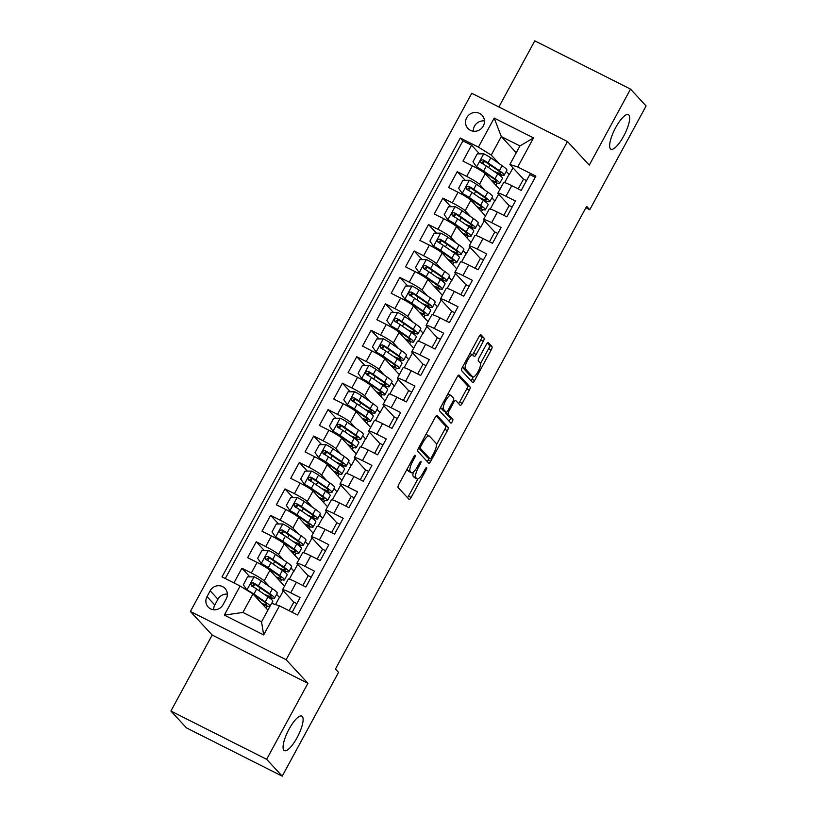 <?xml version="1.0" encoding="UTF-8"?>
<svg xmlns="http://www.w3.org/2000/svg" width="817" height="817" viewBox="0 0 817 817"><rect width="100%" height="100%" fill="white"/><g stroke="black" fill="none" stroke-linecap="round" stroke-linejoin="round"><path stroke-width="1.23" d="M415.281 455.314A2.073 0.592 116.8 0 0 415.23 455.273A2.073 0.592 116.8 0 0 413.862 456.662L398.89 484.236A2.972 0.848 116.8 0 0 398.093 487.494L409.092 499.391A2.972 0.848 116.8 0 0 409.164 499.453A2.972 0.848 116.8 0 0 411.114 497.461L426.086 469.887A2.073 0.592 116.8 0 0 426.637 467.61A2.073 0.592 116.8 0 0 426.586 467.569A2.073 0.592 116.8 0 0 425.228 468.958L423.288 472.532A9.498 2.717 116.8 0 1 417.058 478.895A9.498 2.717 116.8 0 1 416.823 478.721L415.914 477.731A9.498 2.717 116.8 0 1 418.467 467.304L420.398 463.739A2.073 0.592 116.8 0 0 420.959 461.462A2.073 0.592 116.8 0 0 420.908 461.421A2.073 0.592 116.8 0 0 419.55 462.81L417.61 466.384A9.498 2.717 116.8 0 1 411.38 472.747A9.498 2.717 116.8 0 1 411.145 472.573L410.226 471.572A9.498 2.717 116.8 0 1 412.779 461.156L414.719 457.591A2.073 0.592 116.8 0 0 415.281 455.314M610.473 148.827A19.353 5.525 116.8 0 0 610.942 149.184A19.353 5.525 116.8 0 0 624.127 135.305A19.353 5.525 116.8 0 0 628.845 114.983A19.353 5.525 116.8 0 0 628.365 114.625A19.353 5.525 116.8 0 0 615.191 128.504A19.353 5.525 116.8 0 0 610.473 148.827M283.907 750.282A19.353 5.525 116.8 0 0 284.377 750.639A19.353 5.525 116.8 0 0 297.562 736.771A19.353 5.525 116.8 0 0 302.28 716.438A19.353 5.525 116.8 0 0 301.8 716.08A19.353 5.525 116.8 0 0 288.626 729.959A19.353 5.525 116.8 0 0 283.907 750.282M466.721 117.689A9.681 9.222 -42.7 0 0 467.896 128.432A9.681 9.222 -42.7 0 0 483.276 126.043A9.681 9.222 -42.7 0 0 482.112 115.299A9.681 9.222 -42.7 0 0 466.721 117.689M484.461 120.936A9.681 9.222 -42.7 0 0 473.319 131.22M483.296 341.373A2.972 0.848 116.8 0 0 484.103 338.115L481.009 334.776A2.972 0.848 116.8 0 0 480.937 334.715A2.972 0.848 116.8 0 0 478.997 336.706L462.371 367.333A2.972 0.848 116.8 0 0 461.574 370.581L472.563 382.489A2.972 0.848 116.8 0 0 472.645 382.54A2.972 0.848 116.8 0 0 474.585 380.548L491.211 349.931A2.972 0.848 116.8 0 0 492.008 346.674L488.28 342.64A2.972 0.848 116.8 0 0 488.209 342.589A2.972 0.848 116.8 0 0 486.268 344.58L479.15 357.683A2.972 0.848 116.8 0 0 478.353 360.94L480.202 362.942A7.935 2.267 116.8 0 1 478.262 371.275A7.935 2.267 116.8 0 1 472.859 376.974A7.935 2.267 116.8 0 1 472.665 376.821L465.424 368.988A7.935 2.267 116.8 0 1 467.355 360.644A7.935 2.267 116.8 0 1 472.767 354.956A7.935 2.267 116.8 0 1 472.961 355.099L474.166 356.406A2.972 0.848 116.8 0 0 474.238 356.467A2.972 0.848 116.8 0 0 476.188 354.476L483.296 341.373L480.713 340.066A2.972 0.848 116.8 0 0 481.509 336.808L480.028 335.205M589.271 165.126L630.54 89.114L646.094 105.955L589.762 209.724L586.647 206.354L335.44 669.011L338.555 672.381L282.212 776.15L266.648 759.31L307.917 683.298L286.134 659.727L567.478 141.545L589.271 165.126M437.197 415.475A2.972 0.848 116.8 0 0 437.126 415.424A2.972 0.848 116.8 0 0 435.175 417.416L418.549 448.033A2.972 0.848 116.8 0 0 417.753 451.29L428.751 463.188A2.972 0.848 116.8 0 0 428.823 463.249A2.972 0.848 116.8 0 0 430.763 461.258L447.389 430.641A2.972 0.848 116.8 0 0 448.196 427.383L437.034 415.393M440.455 407.683L457.081 377.056A2.972 0.848 116.8 0 1 459.031 375.074A2.972 0.848 116.8 0 1 459.103 375.126L470.102 387.033A2.972 0.848 116.8 0 1 469.305 390.281L462.187 403.394A2.972 0.848 116.8 0 1 460.237 405.375A2.972 0.848 116.8 0 1 460.165 405.324L455.712 400.493A2.972 0.848 116.8 0 0 455.631 400.442A2.972 0.848 116.8 0 0 453.69 402.434L448.972 411.125A2.972 0.848 116.8 0 0 448.165 414.382L452.812 419.407A2.073 0.592 116.8 0 1 452.312 421.592A2.073 0.592 116.8 0 1 450.892 423.073A2.073 0.592 116.8 0 1 450.841 423.043L439.658 410.941A2.972 0.848 116.8 0 1 440.455 407.683M479.548 153.851L471.572 145.222L462.963 161.092L472.41 165.851L466.67 176.421A12.092 1.236 28.5 0 1 479.508 184.336L484.787 190.055M465.19 180.291L457.224 171.662L448.615 187.522L458.051 192.281L452.312 202.861A12.092 1.236 28.5 0 1 465.159 210.776L470.439 216.485M450.841 206.732L442.865 198.102L434.256 213.962L443.702 218.721L437.963 229.301A12.092 1.236 28.5 0 1 450.8 237.216L456.08 242.925M436.482 233.162L428.517 224.542L419.897 240.402L429.344 245.161L423.604 255.741A12.092 1.236 28.5 0 1 436.441 263.646L441.731 269.365M422.134 259.602L414.158 250.972L405.549 266.842L414.995 271.601L409.246 282.171A12.092 1.236 28.5 0 1 422.093 290.086L427.373 295.805M407.775 286.042L399.809 277.412L391.19 293.272L400.636 298.042L394.897 308.612A12.092 1.236 28.5 0 1 407.734 316.526L413.014 322.235M393.426 312.482L385.45 303.853L376.841 319.713L386.288 324.472L380.538 335.052A12.092 1.236 28.5 0 1 393.385 342.966L398.665 348.675M379.068 338.912L371.092 330.293L362.482 346.153L371.929 350.912L366.19 361.492A12.092 1.236 28.5 0 1 379.027 369.396L384.307 375.115M364.709 365.352L356.743 356.723L348.124 372.593L357.57 377.352L351.831 387.922A12.092 1.236 28.5 0 1 364.678 395.837L369.958 401.555M350.36 391.792L342.384 383.163L333.775 399.023L343.222 403.792L337.482 414.362A12.092 1.236 28.5 0 1 350.319 422.277L355.599 427.985M336.001 418.233L328.036 409.603L319.416 425.463L328.863 430.222L323.123 440.802A12.092 1.236 28.5 0 1 335.961 448.717L341.251 454.426M321.653 444.662L313.677 436.043L305.068 451.903L314.514 456.662L308.765 467.242A12.092 1.236 28.5 0 1 321.612 475.147L326.892 480.866M307.294 471.103L299.318 462.473L290.709 478.343L300.156 483.102L294.416 493.672A12.092 1.236 28.5 0 1 307.253 501.587L312.533 507.306M292.935 497.543L284.97 488.913L276.36 504.773L285.797 509.542L280.057 520.112A12.092 1.236 28.5 0 1 292.905 528.027L298.185 533.746M278.587 523.983L270.611 515.353L262.002 531.213L271.448 535.972L265.709 546.553A12.092 1.236 28.5 0 1 278.546 554.467L283.826 560.176M264.228 550.413L256.262 541.794L247.643 557.654L257.089 562.413A12.092 1.236 28.5 0 1 269.937 570.327L284.52 586.106M292.159 612.25L300.135 597.574L290.689 592.815A12.092 1.236 28.5 0 0 282.549 589.741A12.092 1.236 28.5 0 0 282.825 590.293L293.803 602.17M282.549 589.741L288.289 579.161A12.092 1.236 28.5 0 1 296.428 582.245L305.875 587.004L314.484 571.144L305.037 566.375A12.092 1.236 28.5 0 0 296.898 563.301A12.092 1.236 28.5 0 0 297.184 563.853L308.152 575.73M296.898 563.301L302.637 552.721A12.092 1.236 -151.5 0 1 310.787 555.805L320.223 560.564L328.842 544.704L319.396 539.945A12.092 1.236 28.5 0 0 311.257 536.861A12.092 1.236 28.5 0 0 311.532 537.412L322.511 549.3M311.257 536.861L316.996 526.291A12.092 1.236 -151.5 0 1 325.135 529.365L334.582 534.124L343.191 518.264L333.745 513.505A12.092 1.236 28.5 0 0 325.605 510.421A12.092 1.236 28.5 0 0 325.891 510.982L336.859 522.86M325.605 510.421L331.355 499.851A12.092 1.236 -151.5 0 1 339.494 502.925L348.941 507.694L357.55 491.824L348.103 487.065A12.092 1.236 28.5 0 0 339.964 483.991A12.092 1.236 28.5 0 0 340.24 484.542L351.218 496.419M339.964 483.991L345.703 473.411A12.092 1.236 -151.5 0 1 353.843 476.495L363.289 481.254L371.909 465.394L362.462 460.625A12.092 1.236 28.5 0 0 354.323 457.551A12.092 1.236 28.5 0 0 354.598 458.102L365.577 469.979M354.323 457.551L360.062 446.97A12.092 1.236 -151.5 0 1 368.201 450.055L377.648 454.814L386.257 438.954L376.811 434.195A12.092 1.236 28.5 0 0 368.671 431.11A12.092 1.236 28.5 0 0 368.947 431.662L379.925 443.549M368.671 431.11L374.411 420.541A12.092 1.236 -151.5 0 1 382.55 423.615L391.997 428.374L400.616 412.514L391.169 407.754A12.092 1.236 28.5 0 0 383.03 404.67A12.092 1.236 28.5 0 0 383.306 405.232L394.284 417.109M383.03 404.67L388.769 394.1A12.092 1.236 -151.5 0 1 396.909 397.174L406.355 401.933L414.965 386.073L405.518 381.314A12.092 1.236 28.5 0 0 397.379 378.24A12.092 1.236 28.5 0 0 397.665 378.792L408.633 390.669M397.379 378.24L403.118 367.66A12.092 1.236 -151.5 0 1 411.268 370.744L420.704 375.503L429.323 359.633L419.877 354.874A12.092 1.236 28.5 0 0 411.737 351.8A12.092 1.236 28.5 0 0 412.013 352.352L422.992 364.229M411.737 351.8L417.477 341.22A12.092 1.236 -151.5 0 1 425.616 344.304L435.063 349.063L443.672 333.203L434.236 328.444A12.092 1.236 28.5 0 0 426.086 325.36A12.092 1.236 28.5 0 0 426.372 325.912L437.34 337.799M426.086 325.36L431.836 314.79A12.092 1.236 -151.5 0 1 439.975 317.864L449.421 322.623L458.031 306.763L448.584 302.004A12.092 1.236 28.5 0 0 440.445 298.92A12.092 1.236 28.5 0 0 440.72 299.482L451.699 311.359M440.445 298.92L446.184 288.35A12.092 1.236 -151.5 0 1 454.323 291.424L463.77 296.183L472.389 280.323L462.943 275.564A12.092 1.236 28.5 0 0 454.803 272.49A12.092 1.236 28.5 0 0 455.079 273.041L466.058 284.919M454.803 272.49L460.543 261.91A12.092 1.236 -151.5 0 1 468.682 264.984L478.129 269.753L486.738 253.883L477.291 249.124A12.092 1.236 28.5 0 0 469.152 246.05A12.092 1.236 28.5 0 0 469.428 246.601L480.406 258.478M469.152 246.05L474.891 235.47A12.092 1.236 -151.5 0 1 483.031 238.554L492.477 243.313L501.097 227.453L491.65 222.684A12.092 1.236 28.5 0 0 483.511 219.61A12.092 1.236 28.5 0 0 483.787 220.161L494.765 232.048M483.511 219.61L489.25 209.04A12.092 1.236 -151.5 0 1 497.39 212.114L506.836 216.873L515.445 201.013L505.999 196.254A12.092 1.236 28.5 0 0 497.859 193.169A12.092 1.236 28.5 0 0 498.145 193.731L509.114 205.608M491.916 197.755L494.949 201.043L491.865 197.857M498.625 194.252L494.949 201.043M472.41 165.851A12.092 1.236 -151.5 0 1 485.247 173.755L499.83 189.544M477.557 224.195L480.59 227.483L477.506 224.287M484.277 220.692L480.59 227.483M458.051 192.281A12.092 1.236 -151.5 0 1 470.898 200.196L485.482 215.984M463.208 250.635L466.241 253.913L463.157 250.727M469.918 247.132L466.241 253.913M443.702 218.721A12.092 1.236 -151.5 0 1 456.54 226.636L471.123 242.414M448.85 277.075L451.883 280.354L448.799 277.167M455.569 273.572L451.883 280.354M429.344 245.161A12.092 1.236 -151.5 0 1 442.191 253.076L456.774 268.854M434.491 303.505L437.524 306.794L434.44 303.607M441.211 300.002L437.524 306.794M414.995 271.601A12.092 1.236 -151.5 0 1 427.832 279.516L442.416 295.294M420.142 329.945L423.175 333.234L420.091 330.037M426.862 326.443L423.175 333.234M400.636 298.042A12.092 1.236 -151.5 0 1 413.473 305.946L428.057 321.735M405.783 356.386L408.817 359.664L405.732 356.478M412.503 352.883L408.817 359.664M386.288 324.472A12.092 1.236 -151.5 0 1 399.125 332.386L413.708 348.165M391.435 382.826L394.468 386.104L391.384 382.918M398.145 379.323L394.468 386.104M371.929 350.912A12.092 1.236 -151.5 0 1 384.766 358.826L399.35 374.605M377.076 409.256L380.109 412.544L377.025 409.358M383.796 405.753L380.109 412.544M357.57 377.352A12.092 1.236 -151.5 0 1 370.418 385.267L385.001 401.045M362.717 435.696L365.75 438.984L362.666 435.788M369.437 432.193L365.75 438.984M343.222 403.792A12.092 1.236 -151.5 0 1 356.059 411.697L370.642 427.485M348.369 462.136L351.402 465.414L348.318 462.228M355.089 458.633L351.402 465.414M328.863 430.222A12.092 1.236 -151.5 0 1 341.71 438.137L356.294 453.915M334.01 488.576L337.043 491.854L333.959 488.668M340.73 485.073L337.043 491.854M314.514 456.662A12.092 1.236 -151.5 0 1 327.351 464.577L341.935 480.355M319.661 515.006L322.695 518.295L319.61 515.108M326.371 511.503L322.695 518.295M300.156 483.102A12.092 1.236 -151.5 0 1 312.993 491.017L327.576 506.795M305.303 541.446L308.336 544.735L305.252 541.538M312.023 537.943L308.336 544.735M285.797 509.542A12.092 1.236 -151.5 0 1 298.644 517.447L313.228 533.235M290.954 567.886L293.987 571.165L290.903 567.978M297.664 564.384L293.987 571.165M271.448 535.972A12.092 1.236 -151.5 0 1 284.285 543.887L298.869 559.665M223.061 604.692L226.217 598.881A9.375 8.936 -42.7 0 0 225.084 588.475A9.375 8.936 -42.7 0 0 210.173 590.793L207.018 596.614A9.375 8.936 -42.7 0 0 208.151 607.011A9.375 8.936 -42.7 0 0 223.061 604.692M286.134 659.727L190.381 611.463L471.736 93.281L567.478 141.545M471.572 145.222L462.912 140.851L460.298 138.022L222.01 576.894L240.127 586.024L252.964 593.939L267.915 610.115M460.298 138.022L478.405 147.152L494.193 118.077L533.532 137.899L517.743 166.985L535.86 176.115L297.572 614.976L279.455 605.846L263.666 634.932L224.338 615.099L240.127 586.024M249.879 576.853L241.903 568.223L251.35 572.993A12.092 1.236 28.5 0 1 264.187 580.897L269.477 586.616M276.595 594.327L279.628 597.605L276.544 594.419M283.315 590.824L279.628 597.605M535.217 177.299L529.804 174.572L521.195 190.432L511.748 185.673A12.092 1.236 -151.5 0 0 503.609 182.6L497.859 193.169M256.262 541.794L265.709 546.553M270.611 515.353L280.057 520.112M284.97 488.913L294.416 493.672M299.318 462.473L308.765 467.242M313.677 436.043L323.123 440.802M328.036 409.603L337.482 414.362M342.384 383.163L351.831 387.922M356.743 356.723L366.19 361.492M371.092 330.293L380.538 335.052M385.45 303.853L394.897 308.612M399.809 277.412L409.246 282.171M414.158 250.972L423.604 255.741M428.517 224.542L437.963 229.301M442.865 198.102L452.312 202.861M457.224 171.662L466.67 176.421M462.912 140.851L225.267 578.538M241.903 568.223L233.938 582.899M516.242 152.738L501.301 136.562L491.252 155.067L499.146 163.614M506.264 171.325L509.297 174.603L506.213 171.417M512.984 167.822L509.297 174.603M252.964 593.939L242.915 612.444L261.552 621.829L271.601 603.324L279.455 605.846M307.917 683.298L212.175 635.034L170.906 711.045L266.648 759.31M170.906 711.045L186.46 727.886L282.212 776.15M630.54 89.114L534.788 40.85L498.891 106.966M212.175 635.034L190.381 611.463M585.881 207.763L589.762 209.724M523.472 179.168L509.879 164.462L519.929 145.957L501.301 136.562L494.193 118.077M490.261 209.06L494.683 200.911M475.913 235.49L480.335 227.351M461.554 261.93L465.976 253.791M447.205 288.37L451.627 280.221M432.847 314.811L437.269 306.661M418.488 341.24L422.91 333.101M404.139 367.681L408.561 359.541M389.78 394.121L394.202 385.971M375.432 420.561L379.854 412.411M361.073 446.991L365.495 438.852M346.725 473.431L351.147 465.292M332.366 499.871L336.788 491.722M318.007 526.311L322.429 518.162M303.658 552.741L308.08 544.602M289.3 579.182L293.722 571.042M275.513 604.58L279.373 597.472M504.62 182.62L509.042 174.47M266.138 608.195L267.292 606.061M271.05 599.147L271.744 597.87M296.867 603.6L293.854 602.078L289.147 610.738M280.497 581.755L281.651 579.621M285.409 572.707L286.103 571.43M311.216 577.159L308.203 575.638L302.862 585.483M317.21 559.042L322.562 549.198L325.575 550.719M294.845 555.315L296.009 553.191M299.768 546.267L300.452 544.99M331.569 532.613L336.91 522.768L339.923 524.279M309.204 528.875L310.358 526.751M314.116 519.826L314.811 518.55M345.928 506.172L351.269 496.327L354.282 497.849M323.563 502.445L324.717 500.31M328.475 493.397L329.159 492.12M360.277 479.732L365.628 469.887L368.641 471.409M337.911 476.005L339.065 473.87M342.823 466.956L343.518 465.68M374.635 453.292L379.976 443.447L382.989 444.969M352.27 449.564L353.424 447.44M357.182 440.516L357.877 439.24M388.984 426.862L394.335 417.017L397.348 418.529M366.619 423.124L367.773 421M371.531 414.076L372.225 412.799M403.343 400.422L408.684 390.577L411.697 392.099M380.977 396.694L382.131 394.56M385.89 387.646L386.584 386.37M417.701 373.982L423.043 364.137L426.055 365.659M395.326 370.254L396.49 368.12M400.248 361.206L400.933 359.929M432.05 347.542L437.401 337.697L440.404 339.218M409.685 343.814L410.839 341.69M414.597 334.766L415.291 333.489M446.409 321.112L451.75 311.267L454.763 312.778M424.043 317.374L425.197 315.25M428.956 308.326L429.65 307.049M460.757 294.671L466.109 284.827L469.121 286.338M438.392 290.944L439.546 288.81M443.304 281.896L443.999 280.619M475.116 268.231L480.457 258.386L483.47 259.908M452.751 264.504L453.905 262.369M457.663 255.455L458.357 254.179M489.465 241.791L494.816 231.946L497.829 233.468M467.099 238.064L468.264 235.939M472.012 229.015L472.706 227.739M503.823 215.361L509.165 205.516L512.177 207.028M481.458 211.623L482.612 209.499M486.37 202.575L487.065 201.299M518.182 188.921L523.523 179.076L526.536 180.588M517.743 166.985L509.879 164.462M491.252 155.067L478.405 147.152M495.807 185.193L496.971 183.059M500.729 176.135L501.413 174.869M242.915 612.444L224.338 615.099M261.552 621.829L263.666 634.932M533.532 137.899L519.929 145.957M227.371 594.163A9.375 8.936 -42.7 0 0 217.955 599.218L214.8 605.029A9.375 8.936 -42.7 0 0 213.645 609.748M407.234 468.866A9.498 2.717 116.8 0 0 407.642 470.275L410.226 471.572M411.38 472.747L408.786 471.44A9.498 2.717 116.8 0 1 408.561 471.266L407.642 470.275M413.371 472.052A9.498 2.717 116.8 0 0 413.32 476.423L415.914 477.731M417.058 478.895L414.474 477.588A9.498 2.717 116.8 0 1 414.239 477.414L413.32 476.423M407.489 497.655A2.972 0.848 116.8 0 0 408.52 496.154L417.895 478.905M436.462 444.703L444.805 429.333A2.972 0.848 116.8 0 0 445.602 426.076L436.207 415.914M427.138 461.452A2.972 0.848 116.8 0 0 428.179 459.951L429.058 458.347M420.949 446.102A2.073 0.592 116.8 0 0 420.398 448.39L430.048 458.837A2.073 0.592 116.8 0 0 430.099 458.868A2.073 0.592 116.8 0 0 431.458 457.479L433.5 453.721A9.498 2.717 116.8 0 0 436.064 443.294L429.456 436.155A9.498 2.717 116.8 0 0 429.231 435.982A9.498 2.717 116.8 0 0 422.992 442.344L420.949 446.102L419.887 445.571M427.577 457.581A2.073 0.592 116.8 0 1 427.516 457.571A2.073 0.592 116.8 0 1 427.465 457.53L418.6 447.941M429.231 435.982L426.637 434.675A9.498 2.717 116.8 0 0 425.81 434.664M458.123 375.554L467.518 385.726L470.102 387.033M458.562 403.588A2.972 0.848 116.8 0 0 459.603 402.087L466.711 388.984A2.972 0.848 116.8 0 0 467.518 385.726M445.551 411.88A2.972 0.848 116.8 0 0 445.582 413.075L450.228 418.1L452.812 419.407M449.136 421.194A2.073 0.592 116.8 0 0 450.228 418.1M451.076 395.489A7.935 2.267 116.8 0 0 450.882 395.336A7.935 2.267 116.8 0 0 445.479 401.035A7.935 2.267 116.8 0 0 443.539 409.368L446.092 412.136A2.972 0.848 116.8 0 0 446.164 412.187A2.972 0.848 116.8 0 0 448.114 410.195L452.832 401.504A2.972 0.848 116.8 0 0 453.629 398.247L451.076 395.489M448.492 394.182A7.935 2.267 116.8 0 0 448.298 394.039A7.935 2.267 116.8 0 0 447.91 393.968M440.649 407.326A7.935 2.267 116.8 0 0 440.955 408.071L443.539 409.368M443.662 410.91A2.972 0.848 116.8 0 1 443.58 410.88A2.972 0.848 116.8 0 1 443.508 410.828L440.955 408.071M472.44 354.792A2.972 0.848 116.8 0 0 473.594 353.169L480.713 340.066M470.367 353.802A7.935 2.267 116.8 0 0 470.173 353.649A7.935 2.267 116.8 0 0 469.836 353.577M462.545 367.007A7.935 2.267 116.8 0 0 462.83 367.681L465.424 368.988M472.859 376.974L470.265 375.667A7.935 2.267 116.8 0 1 470.071 375.514L462.83 367.681M480.488 363.616L488.627 348.624A2.972 0.848 116.8 0 0 489.424 345.366L487.3 343.079M470.96 380.753A2.972 0.848 116.8 0 0 472.001 379.251L473.196 377.046M266.505 595.838A23.131 2.359 -151.5 0 0 274.522 598.146L277.249 593.122A23.131 2.359 28.5 0 0 272.469 588.689L261.113 580.836A8.017 0.817 28.5 0 0 254.21 576.833L247.592 576.863L243.292 584.798L247.03 590.048A8.017 0.817 28.5 0 1 253.934 594.061L265.29 601.904A23.131 2.359 28.5 0 1 270.09 606.102M247.03 590.048L247.52 590.579M253.362 594.367L262.645 600.781A19.2 1.951 28.5 0 1 266.618 604.468A19.2 1.951 28.5 0 1 261.542 603.212M269.886 606.48A23.131 2.359 28.5 0 1 262.451 604.202M274.522 598.146A23.131 2.359 -151.5 0 0 269.743 593.704L258.386 585.86A8.017 0.817 -151.5 0 0 253.495 582.919C250.829 582.858 250.257 583.91 251.779 586.085A8.017 0.817 28.5 0 1 256.661 589.037L268.017 596.88A23.131 2.359 28.5 0 1 272.796 601.322L271.693 603.354M251.268 585.697L251.779 586.085L254.393 583.889L267.098 592.591A19.2 1.951 28.5 0 1 271.07 596.267A19.2 1.951 28.5 0 1 264.269 594.286M280.854 569.398A23.131 2.359 -151.5 0 0 288.871 571.706L291.598 566.681A23.131 2.359 28.5 0 0 286.818 562.249L275.472 554.396A8.017 0.817 28.5 0 0 268.558 550.392L261.951 550.433L257.641 558.358L261.389 563.618A8.017 0.817 28.5 0 1 268.293 567.621L279.649 575.464A23.131 2.359 28.5 0 1 284.428 579.907A23.131 2.359 28.5 0 1 276.81 577.762M261.389 563.618L277.004 574.341A19.2 1.951 28.5 0 1 280.966 578.028A19.2 1.951 28.5 0 1 275.891 576.782M288.871 571.706A23.131 2.359 -151.5 0 0 284.091 567.274L272.745 559.42A8.017 0.817 -151.5 0 0 267.853 556.479C265.178 556.418 264.606 557.48 266.128 559.655A8.017 0.817 28.5 0 1 271.019 562.596L282.376 570.44A23.131 2.359 28.5 0 1 287.155 574.882L284.428 579.907M265.627 559.257L266.128 559.655L268.752 557.449L281.457 566.15A19.2 1.951 28.5 0 1 285.419 569.837A19.2 1.951 28.5 0 1 278.617 567.846M295.213 542.958A23.131 2.359 -151.5 0 0 303.23 545.266L305.956 540.251A23.131 2.359 28.5 0 0 301.177 535.809L289.821 527.966A8.017 0.817 28.5 0 0 282.917 523.952L276.309 523.993L272 531.918L275.738 537.178A8.017 0.817 28.5 0 1 282.641 541.181L293.997 549.024A23.131 2.359 28.5 0 1 298.777 553.466A23.131 2.359 28.5 0 1 291.169 551.332M275.738 537.178L291.352 547.911A19.2 1.951 28.5 0 1 295.325 551.587A19.2 1.951 28.5 0 1 290.249 550.341M303.23 545.266A23.131 2.359 -151.5 0 0 298.45 540.834L287.094 532.99A8.017 0.817 -151.5 0 0 282.202 530.039C279.537 529.978 278.965 531.04 280.486 533.215A8.017 0.817 28.5 0 1 285.368 536.156L296.724 544.01A23.131 2.359 28.5 0 1 301.504 548.442L298.777 553.466M279.976 532.817L280.486 533.215L283.101 531.009L295.805 539.71A19.2 1.951 28.5 0 1 299.778 543.397A19.2 1.951 28.5 0 1 292.976 541.416M309.561 516.518A23.131 2.359 -151.5 0 0 317.588 518.836L320.315 513.811A23.131 2.359 28.5 0 0 315.525 509.369L304.179 501.526A8.017 0.817 28.5 0 0 297.276 497.522L290.658 497.553L286.348 505.488L290.096 510.737A8.017 0.817 28.5 0 1 297 514.741L308.356 522.594A23.131 2.359 28.5 0 1 313.136 527.026A23.131 2.359 28.5 0 1 305.517 524.892M290.096 510.737L305.711 521.471A19.2 1.951 28.5 0 1 309.684 525.157A19.2 1.951 28.5 0 1 304.608 523.901M317.588 518.836A23.131 2.359 -151.5 0 0 312.799 514.393L301.453 506.55A8.017 0.817 -151.5 0 0 296.561 503.599C293.895 503.548 293.313 504.6 294.835 506.775A8.017 0.817 28.5 0 1 299.727 509.716L311.083 517.57A23.131 2.359 28.5 0 1 315.862 522.002L313.136 527.026M294.334 506.387L294.835 506.775L297.459 504.569L310.164 513.27A19.2 1.951 28.5 0 1 314.126 516.957A19.2 1.951 28.5 0 1 307.325 514.976M323.92 490.088A23.131 2.359 -151.5 0 0 331.937 492.396L334.664 487.371A23.131 2.359 28.5 0 0 329.884 482.939L318.528 475.085A8.017 0.817 28.5 0 0 311.624 471.082L305.017 471.113L300.707 479.048L304.445 484.297A8.017 0.817 28.5 0 1 311.359 488.311L322.705 496.154A23.131 2.359 28.5 0 1 327.484 500.586A23.131 2.359 28.5 0 1 319.876 498.452M304.445 484.297L320.07 495.031A19.2 1.951 28.5 0 1 324.032 498.717A19.2 1.951 28.5 0 1 318.957 497.461M331.937 492.396A23.131 2.359 -151.5 0 0 327.157 487.953L315.801 480.11A8.017 0.817 -151.5 0 0 310.92 477.169C308.244 477.108 307.672 478.159 309.194 480.335A8.017 0.817 28.5 0 1 314.085 483.286L325.432 491.129A23.131 2.359 28.5 0 1 330.211 495.572L327.484 500.586M308.683 479.947L309.194 480.335L311.808 478.139L324.512 486.84A19.2 1.951 28.5 0 1 328.485 490.517A19.2 1.951 28.5 0 1 321.684 488.535M338.279 463.647A23.131 2.359 -151.5 0 0 346.296 465.956L349.022 460.931A23.131 2.359 28.5 0 0 344.243 456.499L332.887 448.645A8.017 0.817 28.5 0 0 325.983 444.642L319.365 444.683L315.066 452.608L318.804 457.867A8.017 0.817 28.5 0 1 325.707 461.871L337.064 469.714A23.131 2.359 28.5 0 1 341.843 474.156A23.131 2.359 28.5 0 1 334.224 472.012M318.804 457.867L334.419 468.59A19.2 1.951 28.5 0 1 338.391 472.277A19.2 1.951 28.5 0 1 333.316 471.031M346.296 465.956A23.131 2.359 -151.5 0 0 341.516 461.523L330.16 453.67A8.017 0.817 -151.5 0 0 325.268 450.729C322.603 450.667 322.031 451.73 323.542 453.905A8.017 0.817 28.5 0 1 328.434 456.846L339.79 464.689A23.131 2.359 28.5 0 1 344.57 469.132L341.843 474.156M323.042 453.506L323.542 453.905L326.167 451.699L338.871 460.4A19.2 1.951 28.5 0 1 342.834 464.076A19.2 1.951 28.5 0 1 336.042 462.095M352.627 437.207A23.131 2.359 -151.5 0 0 360.644 439.515L363.371 434.501A23.131 2.359 28.5 0 0 358.592 430.059L347.235 422.215A8.017 0.817 28.5 0 0 340.332 418.202L333.724 418.243L329.414 426.168L333.152 431.427A8.017 0.817 28.5 0 1 340.066 435.43L351.412 443.274A23.131 2.359 28.5 0 1 356.202 447.716A23.131 2.359 28.5 0 1 348.583 445.582M333.152 431.427L348.777 442.16A19.2 1.951 28.5 0 1 352.74 445.837A19.2 1.951 28.5 0 1 347.664 444.591M360.644 439.515A23.131 2.359 -151.5 0 0 355.865 435.083L344.508 427.24A8.017 0.817 -151.5 0 0 339.627 424.289C336.951 424.227 336.379 425.289 337.901 427.465A8.017 0.817 28.5 0 1 342.793 430.406L354.139 438.259A23.131 2.359 28.5 0 1 358.929 442.691L356.202 447.716M337.401 427.066L337.901 427.465L340.515 425.259L353.22 433.96A19.2 1.951 28.5 0 1 357.192 437.646A19.2 1.951 28.5 0 1 350.391 435.665M366.986 410.767A23.131 2.359 -151.5 0 0 375.003 413.085L377.73 408.061A23.131 2.359 28.5 0 0 372.95 403.618L361.594 395.775A8.017 0.817 28.5 0 0 354.69 391.772L348.073 391.803L343.773 399.738L347.511 404.987A8.017 0.817 28.5 0 1 354.415 408.99L365.771 416.844A23.131 2.359 28.5 0 1 370.55 421.276A23.131 2.359 28.5 0 1 362.932 419.141M347.511 404.987L363.126 415.72A19.2 1.951 28.5 0 1 367.099 419.397A19.2 1.951 28.5 0 1 362.023 418.151M375.003 413.085A23.131 2.359 -151.5 0 0 370.224 408.643L358.867 400.8A8.017 0.817 -151.5 0 0 353.975 397.848C351.31 397.797 350.738 398.849 352.26 401.024A8.017 0.817 28.5 0 1 357.141 403.966L368.498 411.819A23.131 2.359 28.5 0 1 373.277 416.251L370.55 421.276M352.25 401.024L354.874 398.819L367.579 407.52A19.2 1.951 28.5 0 1 371.551 411.206A19.2 1.951 28.5 0 1 364.75 409.225M351.749 400.636L352.26 401.024M381.335 384.337A23.131 2.359 -151.5 0 0 389.352 386.645L392.089 381.621A23.131 2.359 28.5 0 0 387.299 377.188L375.953 369.335A8.017 0.817 28.5 0 0 369.039 365.332L362.431 365.362L358.122 373.298L361.87 378.547A8.017 0.817 28.5 0 1 368.773 382.56L380.13 390.403A23.131 2.359 28.5 0 1 384.909 394.836A23.131 2.359 28.5 0 1 377.291 392.701M361.87 378.547L377.485 389.28A19.2 1.951 28.5 0 1 381.447 392.967A19.2 1.951 28.5 0 1 376.371 391.711M389.352 386.645A23.131 2.359 -151.5 0 0 384.572 382.203L373.226 374.36A8.017 0.817 -151.5 0 0 368.334 371.418C365.669 371.357 365.087 372.409 366.608 374.584A8.017 0.817 28.5 0 1 371.5 377.536L382.856 385.379A23.131 2.359 28.5 0 1 387.636 389.821L384.909 394.836M366.598 374.584L369.233 372.389L381.937 381.09A19.2 1.951 28.5 0 1 385.9 384.766A19.2 1.951 28.5 0 1 379.098 382.785M395.694 357.897A23.131 2.359 -151.5 0 0 403.71 360.205L406.437 355.181A23.131 2.359 28.5 0 0 401.658 350.748L390.301 342.895A8.017 0.817 28.5 0 0 383.398 338.892L376.79 338.922L372.481 346.857L376.218 352.107A8.017 0.817 28.5 0 1 383.122 356.12L394.478 363.963A23.131 2.359 28.5 0 1 399.258 368.406A23.131 2.359 28.5 0 1 391.649 366.261M376.218 352.107L391.833 362.84A19.2 1.951 28.5 0 1 395.806 366.527A19.2 1.951 28.5 0 1 390.73 365.27M403.71 360.205A23.131 2.359 -151.5 0 0 398.931 355.773L387.575 347.919A8.017 0.817 -151.5 0 0 382.683 344.978C380.017 344.917 379.445 345.979 380.967 348.154A8.017 0.817 28.5 0 1 385.859 351.096L397.205 358.939A23.131 2.359 28.5 0 1 401.984 363.381L399.258 368.406M380.456 347.756L380.967 348.154L383.582 345.948L396.286 354.649A19.2 1.951 28.5 0 1 400.259 358.326A19.2 1.951 28.5 0 1 393.457 356.345M410.052 331.457A23.131 2.359 -151.5 0 0 418.069 333.765L420.796 328.751A23.131 2.359 28.5 0 0 416.016 324.308L404.66 316.465A8.017 0.817 28.5 0 0 397.756 312.451L391.139 312.492L386.839 320.417L390.577 325.677A8.017 0.817 28.5 0 1 397.481 329.68L408.837 337.523A23.131 2.359 28.5 0 1 413.616 341.966A23.131 2.359 28.5 0 1 405.998 339.831M390.577 325.677L406.192 336.41A19.2 1.951 28.5 0 1 410.165 340.086A19.2 1.951 28.5 0 1 405.089 338.841M418.069 333.765A23.131 2.359 -151.5 0 0 413.279 329.333L401.933 321.49A8.017 0.817 -151.5 0 0 397.042 318.538C394.376 318.477 393.794 319.539 395.316 321.714A8.017 0.817 28.5 0 1 400.207 324.655L411.564 332.509A23.131 2.359 28.5 0 1 416.343 336.941L413.616 341.966M394.815 321.316L395.316 321.714L397.94 319.508L410.645 328.209A19.2 1.951 28.5 0 1 414.607 331.896A19.2 1.951 28.5 0 1 407.806 329.915M424.401 305.017A23.131 2.359 -151.5 0 0 432.418 307.335L435.144 302.31A23.131 2.359 28.5 0 0 430.365 297.868L419.009 290.025A8.017 0.817 28.5 0 0 412.105 286.021L405.498 286.052L401.188 293.987L404.926 299.236A8.017 0.817 28.5 0 1 411.839 303.24L423.186 311.093A23.131 2.359 28.5 0 1 427.965 315.525A23.131 2.359 28.5 0 1 420.357 313.391M404.926 299.236L420.551 309.97A19.2 1.951 28.5 0 1 424.513 313.646A19.2 1.951 28.5 0 1 419.438 312.4M432.418 307.335A23.131 2.359 -151.5 0 0 427.638 302.893L416.282 295.049A8.017 0.817 -151.5 0 0 411.4 292.098C408.725 292.047 408.153 293.099 409.674 295.274A8.017 0.817 28.5 0 1 414.566 298.215L425.912 306.069A23.131 2.359 28.5 0 1 430.702 310.501L427.965 315.525M409.164 294.886L409.674 295.274L412.289 293.068L424.993 301.769A19.2 1.951 28.5 0 1 428.966 305.456A19.2 1.951 28.5 0 1 422.164 303.475M438.76 278.587A23.131 2.359 -151.5 0 0 446.776 280.895L449.503 275.87A23.131 2.359 28.5 0 0 444.724 271.438L433.367 263.585A8.017 0.817 28.5 0 0 426.464 259.581L419.846 259.612L415.547 267.547L419.284 272.796A8.017 0.817 28.5 0 1 426.188 276.81L437.544 284.653A23.131 2.359 28.5 0 1 442.324 289.085A23.131 2.359 28.5 0 1 434.705 286.951M419.284 272.796L434.899 283.53A19.2 1.951 28.5 0 1 438.872 287.216A19.2 1.951 28.5 0 1 433.796 285.96M446.776 280.895A23.131 2.359 -151.5 0 0 441.997 276.452L430.641 268.609A8.017 0.817 -151.5 0 0 425.749 265.668C423.083 265.607 422.512 266.659 424.033 268.834A8.017 0.817 28.5 0 1 428.915 271.785L440.271 279.628A23.131 2.359 28.5 0 1 445.051 284.071L442.324 289.085M423.523 268.446L424.033 268.834L426.648 266.638L439.352 275.339A19.2 1.951 28.5 0 1 443.325 279.016A19.2 1.951 28.5 0 1 436.523 277.034M453.108 252.147A23.131 2.359 -151.5 0 0 461.125 254.455L463.852 249.43A23.131 2.359 28.5 0 0 459.072 244.998L447.726 237.144A8.017 0.817 28.5 0 0 440.812 233.141L434.205 233.172L429.895 241.107L433.643 246.356A8.017 0.817 28.5 0 1 440.547 250.37L451.893 258.213A23.131 2.359 28.5 0 1 456.683 262.655A23.131 2.359 28.5 0 1 449.064 260.511M433.643 246.356L449.258 257.089A19.2 1.951 28.5 0 1 453.221 260.776A19.2 1.951 28.5 0 1 448.145 259.52M461.125 254.455A23.131 2.359 -151.5 0 0 456.346 250.022L444.989 242.169A8.017 0.817 -151.5 0 0 440.108 239.228C437.432 239.167 436.86 240.229 438.382 242.404A8.017 0.817 28.5 0 1 443.274 245.345L454.63 253.188A23.131 2.359 28.5 0 1 459.409 257.631L456.683 262.655M437.881 242.006L438.382 242.404L441.006 240.198L453.701 248.899A19.2 1.951 28.5 0 1 457.673 252.576A19.2 1.951 28.5 0 1 450.872 250.594M467.467 225.706A23.131 2.359 -151.5 0 0 475.484 228.014L478.211 222.99A23.131 2.359 28.5 0 0 473.431 218.558L462.075 210.715A8.017 0.817 28.5 0 0 455.171 206.701L448.553 206.742L444.254 214.667L447.992 219.926A8.017 0.817 28.5 0 1 454.895 223.929L466.252 231.773A23.131 2.359 28.5 0 1 471.031 236.215A23.131 2.359 28.5 0 1 463.423 234.081M447.992 219.926L463.607 230.66A19.2 1.951 28.5 0 1 467.579 234.336A19.2 1.951 28.5 0 1 462.504 233.09M475.484 228.014A23.131 2.359 -151.5 0 0 470.704 223.582L459.348 215.729A8.017 0.817 -151.5 0 0 454.456 212.788C451.791 212.726 451.219 213.788 452.741 215.964A8.017 0.817 28.5 0 1 457.622 218.905L468.978 226.758A23.131 2.359 28.5 0 1 473.758 231.191L471.031 236.215M452.23 215.565L452.741 215.964L455.355 213.758L468.059 222.459A19.2 1.951 28.5 0 1 472.032 226.146A19.2 1.951 28.5 0 1 465.23 224.164M481.816 199.266A23.131 2.359 -151.5 0 0 489.843 201.585L492.569 196.56A23.131 2.359 28.5 0 0 487.78 192.118L476.434 184.274A8.017 0.817 28.5 0 0 469.52 180.271L462.912 180.302L458.603 188.237L462.351 193.486A8.017 0.817 28.5 0 1 469.254 197.489L480.61 205.343A23.131 2.359 28.5 0 1 485.39 209.775A23.131 2.359 28.5 0 1 477.771 207.641M462.351 193.486L477.965 204.219A19.2 1.951 28.5 0 1 481.938 207.896A19.2 1.951 28.5 0 1 476.862 206.65M489.843 201.585A23.131 2.359 -151.5 0 0 485.053 197.142L473.707 189.299A8.017 0.817 -151.5 0 0 468.815 186.347C466.15 186.296 465.567 187.348 467.089 189.524A8.017 0.817 28.5 0 1 471.981 192.465L483.337 200.318A23.131 2.359 28.5 0 1 488.117 204.75L485.39 209.775M466.589 189.135L467.089 189.524L469.714 187.318L482.418 196.019A19.2 1.951 28.5 0 1 486.381 199.705A19.2 1.951 28.5 0 1 479.579 197.724M496.174 172.836A23.131 2.359 -151.5 0 0 504.191 175.144L506.918 170.12A23.131 2.359 28.5 0 0 502.138 165.688L490.782 157.834A8.017 0.817 28.5 0 0 483.878 153.831L477.271 153.862L472.961 161.797L476.699 167.046A8.017 0.817 28.5 0 1 483.603 171.059L494.959 178.903A23.131 2.359 28.5 0 1 499.738 183.335A23.131 2.359 28.5 0 1 492.13 181.2M476.699 167.046L492.314 177.779A19.2 1.951 28.5 0 1 496.287 181.466A19.2 1.951 28.5 0 1 491.211 180.21M504.191 175.144A23.131 2.359 -151.5 0 0 499.412 170.702L488.055 162.859A8.017 0.817 -151.5 0 0 483.174 159.918C480.498 159.856 479.926 160.908 481.448 163.083A8.017 0.817 28.5 0 1 486.34 166.035L497.686 173.878A23.131 2.359 28.5 0 1 502.465 178.32L499.738 183.335M481.438 163.083L484.062 160.888L496.767 169.589A19.2 1.951 28.5 0 1 500.739 173.265A19.2 1.951 28.5 0 1 493.938 171.284M480.937 162.695L481.448 163.083M485.574 173.112L479.508 184.336M470.898 200.196L465.159 210.776M456.866 225.992L450.8 237.216M442.191 253.076L436.441 263.646M427.832 279.516L422.093 290.086M413.473 305.946L407.734 316.526M399.442 331.743L393.385 342.966M385.093 358.183L379.027 369.396M370.734 384.623L364.678 395.837M356.059 411.697L350.319 422.277M342.027 437.493L335.961 448.717M327.351 464.577L321.612 475.147M312.993 491.017L307.253 501.587M298.644 517.447L292.905 528.027M284.612 543.244L278.546 554.467M270.253 569.684L264.187 580.897M296.428 582.245L290.689 592.815M511.748 185.673L505.999 196.254M497.39 212.114L491.65 222.684M483.031 238.554L477.291 249.124M468.682 264.984L462.943 275.564M454.323 291.424L448.584 302.004M439.975 317.864L434.236 328.444M425.616 344.304L419.877 354.874M411.268 370.744L405.518 381.314M396.909 397.174L391.169 407.754M382.55 423.615L376.811 434.195M368.201 450.055L362.462 460.625M353.843 476.495L348.103 487.065M339.494 502.925L333.745 513.505M325.135 529.365L319.396 539.945M310.787 555.805L305.037 566.375M257.089 562.413L251.35 572.993M214.8 605.029L207.018 596.614M217.955 599.218L210.173 590.793M411.717 460.625L412.779 461.156M408.561 471.266L411.145 472.573M419.335 463.198L420.398 463.739M417.395 466.773L418.467 467.304M414.239 477.414L416.823 478.721M425.014 469.346L426.086 469.887M408.52 496.154L411.114 497.461M413.657 457.05L414.719 457.591M445.602 426.076L448.196 427.383M444.805 429.333L447.389 430.641M428.179 459.951L430.763 461.258M418.794 447.583L420.398 448.39M427.465 457.53L430.048 458.837M421.929 441.803L422.992 442.344M466.711 388.984L469.305 390.281M459.603 402.087L462.187 403.394M452.618 401.893L453.69 402.434M447.89 410.583L448.972 411.125M445.582 413.075L448.165 414.382M443.508 410.828L446.092 412.136M473.594 353.169L476.188 354.476M470.071 375.514L472.665 376.821M489.424 345.366L492.008 346.674M488.627 348.624L491.211 349.931M472.001 379.251L474.585 380.548M481.509 336.808L484.103 338.115M254.046 576.833L246.938 589.915M255.558 596.747L255.905 596.124M258.907 590.589L260.347 587.923M268.017 596.88L265.29 601.904M272.469 588.689L269.743 593.704M256.661 589.037L253.934 594.061M261.113 580.836L258.386 585.86M254.393 583.889L253.495 582.919M268.395 550.392L261.287 563.485M273.266 564.149L274.706 561.483M282.376 570.44L279.649 575.464M286.818 562.249L284.091 567.274M271.019 562.596L268.293 567.621M275.472 554.396L272.745 559.42M268.752 557.449L267.853 556.479M282.753 523.952L275.646 537.045M287.615 537.709L289.065 535.053M296.724 544.01L293.997 549.024M301.177 535.809L298.45 540.834M285.368 536.156L282.641 541.181M289.821 527.966L287.094 532.99M283.101 531.009L282.202 530.039M297.102 497.522L290.004 510.605M298.624 517.437L298.961 516.804M301.973 511.268L303.413 508.613M311.083 517.57L308.356 522.594M315.525 509.369L312.799 514.393M299.727 509.716L297 514.741M304.179 501.526L301.453 506.55M297.459 504.569L296.561 503.599M311.461 471.082L304.353 484.164M312.982 490.997L313.32 490.374M316.322 484.838L317.772 482.173M325.432 491.129L322.705 496.154M329.884 482.939L327.157 487.953M314.085 483.286L311.359 488.311M318.528 475.085L315.801 480.11M311.808 478.139L310.92 477.169M325.809 444.642L318.712 457.734M327.331 464.556L327.678 463.933M330.681 458.398L332.121 455.733M339.79 464.689L337.064 469.714M344.243 456.499L341.516 461.523M328.434 456.846L325.707 461.871M332.887 448.645L330.16 453.67M326.167 451.699L325.268 450.729M340.168 418.202L333.06 431.294M345.029 431.958L346.479 429.303M354.139 438.259L351.412 443.274M358.592 430.059L355.865 435.083M342.793 430.406L340.066 435.43M347.235 422.215L344.508 427.24M340.515 425.259L339.627 424.289M354.527 391.772L347.419 404.854M356.038 411.676L356.386 411.053M359.388 405.518L360.828 402.863M368.498 411.819L365.771 416.844M372.95 403.618L370.224 408.643M357.141 403.966L354.415 408.99M361.594 395.775L358.867 400.8M354.874 398.819L353.975 397.848M368.875 365.332L361.768 378.414M373.747 379.088L375.187 376.423M382.856 385.379L380.13 390.403M387.299 377.188L384.572 382.203M371.5 377.536L368.773 382.56M375.953 369.335L373.226 374.36M369.233 372.389L368.334 371.418M383.234 338.892L376.126 351.984M388.095 352.648L389.546 349.982M397.205 358.939L394.478 363.963M401.658 350.748L398.931 355.773M385.859 351.096L383.122 356.12M390.301 342.895L387.575 347.919M383.582 345.948L382.683 344.978M397.583 312.451L390.485 325.544M402.454 326.208L403.894 323.552M411.564 332.509L408.837 337.523M416.016 324.308L413.279 329.333M400.207 324.655L397.481 329.68M404.66 316.465L401.933 321.49M397.94 319.508L397.042 318.538M411.942 286.021L404.834 299.104M413.463 305.926L413.8 305.303M416.803 299.768L418.253 297.112M425.912 306.069L423.186 311.093M430.365 297.868L427.638 302.893M414.566 298.215L411.839 303.24M419.009 290.025L416.282 295.049M412.289 293.068L411.4 292.098M426.3 259.581L419.192 272.664M427.812 279.496L428.159 278.873M431.162 273.327L432.602 270.672M440.271 279.628L437.544 284.653M444.724 271.438L441.997 276.452M428.915 271.785L426.188 276.81M433.367 263.585L430.641 268.609M426.648 266.638L425.749 265.668M440.649 233.141L433.541 246.234M442.171 253.056L442.508 252.433M445.51 246.897L446.96 244.232M454.63 253.188L451.893 258.213M459.072 244.998L456.346 250.022M443.274 245.345L440.547 250.37M447.726 237.144L444.989 242.169M441.006 240.198L440.108 239.228M455.008 206.701L447.9 219.793M459.869 220.457L461.319 217.792M468.978 226.758L466.252 231.773M473.431 218.558L470.704 223.582M457.622 218.905L454.895 223.929M462.075 210.715L459.348 215.729M455.355 213.758L454.456 212.788M469.356 180.271L462.248 193.353M470.878 200.175L471.215 199.552M474.228 194.017L475.668 191.362M483.337 200.318L480.61 205.343M487.78 192.118L485.053 197.142M471.981 192.465L469.254 197.489M476.434 184.274L473.707 189.299M469.714 187.318L468.815 186.347M483.715 153.831L476.607 166.913M488.576 167.577L490.026 164.922M497.686 173.878L494.959 178.903M502.138 165.688L499.412 170.702M486.34 166.035L483.603 171.059M490.782 157.834L488.055 162.859M484.062 160.888L483.174 159.918M427.516 457.571L430.099 458.868M448.298 394.039L450.882 395.336M443.58 410.88L446.164 412.187M470.173 353.649L472.767 354.956M254.833 584.155L253.321 586.953M264.739 565.915L264.442 566.467M269.191 557.715L267.67 560.513M279.097 539.475L278.791 540.027M283.55 531.275L282.028 534.073M293.446 513.035L293.15 513.587M297.899 504.835L296.377 507.643M307.805 486.595L307.498 487.157M312.257 478.405L310.736 481.203M322.164 460.155L321.857 460.717M326.606 451.964L325.084 454.763M336.512 433.725L336.216 434.276M340.965 425.524L339.443 428.322M350.871 407.285L350.564 407.836M355.313 399.084L353.802 401.893M365.219 380.845L364.923 381.396M369.672 372.654L368.15 375.452M379.578 354.404L379.272 354.966M384.031 346.214L382.509 349.012M393.927 327.974L393.631 328.526M398.379 319.774L396.858 322.572M408.286 301.534L407.989 302.086M412.738 293.334L411.217 296.142M422.644 275.094L422.338 275.646M427.087 266.904L425.565 269.702M436.993 248.654L436.697 249.216M441.446 240.464L439.924 243.262M451.352 222.224L451.045 222.775M455.794 214.023L454.283 216.822M465.7 195.784L465.404 196.335M470.153 187.583L468.631 190.392M480.059 169.344L479.753 169.895M484.512 161.153L482.99 163.951"/></g></svg>
